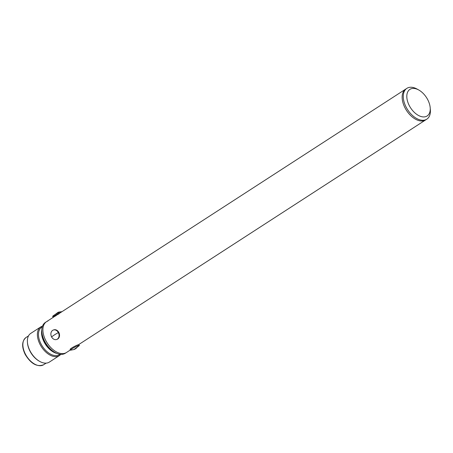 <?xml version="1.0" encoding="UTF-8"?>
<svg xmlns="http://www.w3.org/2000/svg" width="453" height="453" viewBox="0 0 453 453"><rect width="100%" height="100%" fill="white"/><g stroke="black" fill="none" stroke-linecap="round" stroke-linejoin="round"><path stroke-width="0.68" d="M424.246 120.594A18.352 10.968 57.1 0 0 425.69 119.892A18.352 10.968 -122.9 0 1 405.158 108.142A18.352 10.968 -122.9 0 1 405.741 89.082A18.352 10.968 57.1 0 0 405.809 109.309A18.352 10.968 57.1 0 0 424.246 120.594M418.708 89.966L417.054 89.048A18.352 10.968 57.1 0 0 408.312 87.656A18.352 10.968 57.1 0 0 406.862 88.358A18.352 10.968 57.1 0 0 406.93 108.584A18.352 10.968 57.1 0 0 425.367 119.869A18.352 10.968 57.1 0 0 426.811 119.162A18.352 10.968 57.1 0 0 430.35 109.581L430.191 107.701A15.849 9.473 -122.9 0 1 425.888 116.58A15.849 9.473 -122.9 0 1 409.404 105.826A15.849 9.473 -122.9 0 1 411.16 88.76A15.849 9.473 -122.9 0 1 418.708 89.966A15.849 9.473 -122.9 0 1 430.191 107.701M59.167 313.736C56.274 315.271 55.153 315.996 55.798 315.917M41.835 332.015A18.352 10.968 57.1 0 0 55.13 352.547L54.581 352.247A17.514 10.47 57.1 0 1 41.886 332.644L41.835 332.015A18.352 10.968 57.1 0 1 45.374 322.434L46.495 321.709A18.352 10.968 57.1 0 0 45.906 340.769A18.352 10.968 57.1 0 0 66.438 352.519A18.352 10.968 -122.9 0 1 65 353.221A18.352 10.968 -122.9 0 1 46.557 341.936A18.352 10.968 -122.9 0 1 46.495 321.709A18.352 10.968 -122.9 0 1 47.939 321.007M55.13 352.547A18.352 10.968 57.1 0 0 63.873 353.946A18.352 10.968 57.1 0 0 65.323 353.244L70.413 349.942M61.608 311.924L61.517 311.755A5.006 0.583 152.1 0 0 61.325 311.698A5.006 0.583 152.1 0 0 60.464 311.913A5.006 0.583 152.1 0 0 54.218 315.09A5.006 0.583 152.1 0 0 52.735 316.245A5.006 0.583 152.1 0 0 52.673 316.437L53.063 317.168A5.006 0.583 152.1 0 0 53.465 317.196M59.955 312.995A5.006 0.583 152.1 0 0 54.603 315.82A5.006 0.583 152.1 0 0 53.063 317.168M51.047 349.75A15.827 9.462 -122.9 0 1 44.722 341.975A15.827 9.462 -122.9 0 1 42.718 336.89M60.017 354.263L59.422 354.654A16.331 9.762 -122.9 0 1 58.137 355.277A16.331 9.762 -122.9 0 1 41.727 345.237A16.331 9.762 -122.9 0 1 41.67 327.242L42.271 326.856M40.736 326.93L30.73 333.408A17.101 10.221 57.1 0 0 27.435 342.338L27.486 342.995A16.223 9.7 57.1 0 0 30.096 351.375A16.223 9.7 57.1 0 0 39.241 361.149L39.819 361.471A17.101 10.221 57.1 0 0 47.967 362.768A17.101 10.221 57.1 0 0 49.315 362.117L59.32 355.639A17.101 10.221 -122.9 0 1 57.973 356.29A17.101 10.221 -122.9 0 1 40.793 345.775A17.101 10.221 -122.9 0 1 40.736 326.93A17.101 10.221 -122.9 0 1 42.084 326.273A17.101 10.221 -122.9 0 1 42.508 326.143M27.435 342.338A17.101 10.221 57.1 0 0 30.181 351.171A17.101 10.221 57.1 0 0 39.819 361.471M60.764 354.337A17.101 10.221 -122.9 0 1 59.32 355.639M52.644 330.362A5.006 3.969 70.9 0 1 53.335 330.027A5.006 3.969 70.9 0 1 58.341 332.576A5.006 3.969 70.9 0 1 57.299 339.15A5.006 3.969 70.9 0 1 56.608 339.484A5.006 3.969 70.9 0 1 51.602 336.936A5.006 3.969 70.9 0 1 52.644 330.362M53.335 330.027L53.816 329.858A5.006 3.969 70.9 0 1 59.026 332.842A5.006 3.969 70.9 0 1 57.78 338.98A5.006 3.969 70.9 0 1 57.089 339.32L56.608 339.484M72.05 348.77A5.006 0.583 -27.9 0 1 78.295 345.594A5.006 0.583 -27.9 0 1 79.349 345.429A5.006 0.583 -27.9 0 1 79.286 345.622L73.913 349.557L70.696 350.169A5.006 0.583 -27.9 0 1 70.504 350.112A5.006 0.583 -27.9 0 1 72.05 348.77M70.504 350.112L70.119 349.382A5.006 0.583 -27.9 0 1 71.659 348.04A5.006 0.583 -27.9 0 1 76.268 345.531A5.006 0.583 -27.9 0 1 78.964 344.699L79.349 345.429M60.464 311.913A11.308 8.969 -109.1 0 0 58.109 312.31L61.325 311.698M53.029 351.285A15.997 9.558 -122.9 0 1 42.129 334.45M43.675 364.722C37.135 367.253 30.997 363.867 25.266 354.563C21.54 346.822 21.801 341.132 26.042 337.491A16.223 9.7 57.1 0 0 25.521 354.337A16.223 9.7 57.1 0 0 42.395 365.345A16.223 9.7 57.1 0 0 43.675 364.722L46.132 363.136M57.021 353.453A16.331 9.762 -122.9 0 1 41.784 329.926M58.341 332.576A11.308 1.319 152.1 0 0 51.602 336.936M78.295 345.594A11.308 8.969 70.9 0 1 73.913 349.557M426.811 119.162L78.556 344.671M406.862 88.358L46.489 321.709M58.109 312.31L52.735 316.245M26.042 337.491L28.494 335.9"/></g></svg>
